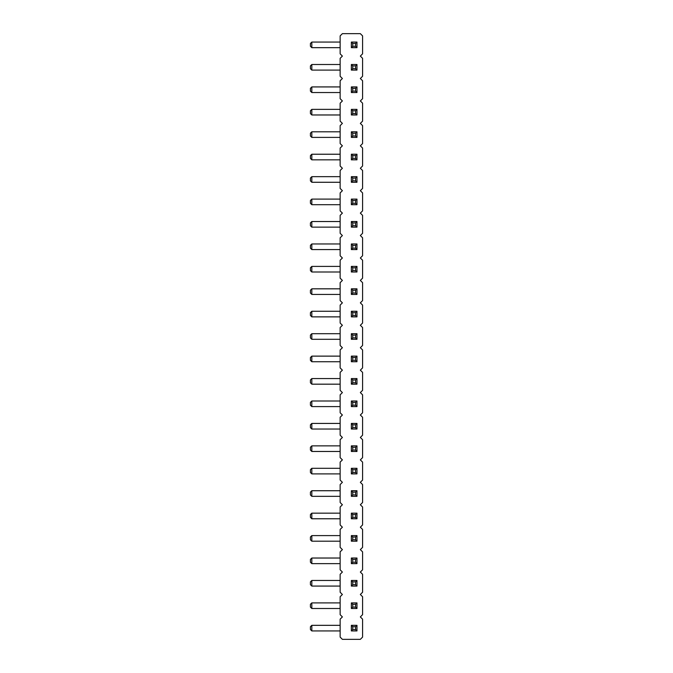 <?xml version="1.0" encoding="UTF-8"?>
<svg xmlns="http://www.w3.org/2000/svg" width="673" height="673" viewBox="0 0 673 673"><rect width="100%" height="100%" fill="white"/><g stroke="black" fill="none" stroke-linecap="round" stroke-linejoin="round"><path stroke-width="1.01" d="M360.333 56.086L362.579 58.324L362.579 76.276L360.333 78.514L362.579 80.76L362.579 98.704L360.333 100.95L362.579 103.196L362.579 121.14L360.333 123.386L362.579 125.624L362.579 143.576L360.333 145.814L362.579 148.06L362.579 166.004L360.333 168.25L362.579 170.496L362.579 188.44L360.333 190.686L362.579 192.924L362.579 210.876L360.333 213.114L362.579 215.36L362.579 233.304L360.333 235.55L362.579 237.796L362.579 255.74L360.333 257.986L362.579 260.224L362.579 278.176L360.333 280.414L362.579 282.66L362.579 300.604L360.333 302.85L362.579 305.096L362.579 323.04L360.333 325.286L362.579 327.524L362.579 345.476L360.333 347.714L362.579 349.96L362.579 367.904L360.333 370.15L362.579 372.396L362.579 390.34L360.333 392.586L362.579 394.824L362.579 412.776L360.333 415.014L362.579 417.26L362.579 435.204L360.333 437.45L362.579 439.696L362.579 457.64L360.333 459.886L362.579 462.124L362.579 480.076L360.333 482.314L362.579 484.56L362.579 502.504L360.333 504.75L362.579 506.996L362.579 524.94L360.333 527.186L362.579 529.424L362.579 547.376L360.333 549.614L362.579 551.86L362.579 569.804L360.333 572.05L362.579 574.296L362.579 592.24L360.333 594.486L362.579 596.724L362.579 614.676L360.333 616.914L362.579 619.16L362.579 637.104L360.333 639.35L342.389 639.35L340.143 637.104L340.143 619.16L342.389 616.914L340.143 614.676L340.143 596.724L342.389 594.486L340.143 592.24L340.143 574.296L342.389 572.05L340.143 569.804L340.143 551.86L342.389 549.614L340.143 547.376L340.143 529.424L342.389 527.186L340.143 524.94L340.143 506.996L342.389 504.75L340.143 502.504L340.143 484.56L342.389 482.314L340.143 480.076L340.143 462.124L342.389 459.886L340.143 457.64L340.143 439.696L342.389 437.45L340.143 435.204L340.143 417.26L342.389 415.014L340.143 412.776L340.143 394.824L342.389 392.586L340.143 390.34L340.143 372.396L342.389 370.15L340.143 367.904L340.143 349.96L342.389 347.714L340.143 345.476L340.143 327.524L342.389 325.286L340.143 323.04L340.143 305.096L342.389 302.85L340.143 300.604L340.143 282.66L342.389 280.414L340.143 278.176L340.143 260.224L342.389 257.986L340.143 255.74L340.143 237.796L342.389 235.55L340.143 233.304L340.143 215.36L342.389 213.114L340.143 210.876L340.143 192.924L342.389 190.686L340.143 188.44L340.143 170.496L342.389 168.25L340.143 166.004L340.143 148.06L342.389 145.814L340.143 143.576L340.143 125.624L342.389 123.386L340.143 121.14L340.143 103.196L342.389 100.95L340.143 98.704L340.143 80.76L342.389 78.514L340.143 76.276L340.143 58.324L342.389 56.086L340.143 53.84L340.143 35.896L342.389 33.65L360.333 33.65L362.579 35.896L362.579 53.84L360.333 56.086M356.968 406.601L356.968 400.999L351.365 400.999L352.761 402.395L355.571 402.395L355.571 405.205L356.968 406.601L351.365 406.601L351.365 400.999M356.968 384.174L351.365 384.174L351.365 378.562L352.761 379.967L355.571 379.967L355.571 382.769L356.968 384.174L356.968 378.562L351.365 378.562M356.968 361.738L351.365 361.738L351.365 356.126L352.761 357.531L355.571 357.531L355.571 360.333L356.968 361.738L356.968 356.126L351.365 356.126M351.365 316.874L351.365 311.263L352.761 312.667L352.761 315.469L351.365 316.874L356.968 316.874L356.968 311.263L351.365 311.263M351.365 339.301L351.365 333.699L352.761 335.095L352.761 337.905L351.365 339.301L356.968 339.301L356.968 333.699L351.365 333.699M351.365 272.001L351.365 266.399L352.761 267.795L352.761 270.605L351.365 272.001L356.968 272.001L356.968 266.399L351.365 266.399M351.365 294.438L351.365 288.826L352.761 290.231L352.761 293.033L351.365 294.438L356.968 294.438L356.968 288.826L351.365 288.826M351.365 249.574L351.365 243.963L352.761 245.367L352.761 248.169L351.365 249.574L356.968 249.574L356.968 243.963L351.365 243.963M351.365 70.101L351.365 64.499L352.761 65.895L352.761 68.705L351.365 70.101L356.968 70.101L356.968 64.499L351.365 64.499M356.968 92.538L356.968 86.926L351.365 86.926L352.761 88.331L355.571 88.331L355.571 91.133L356.968 92.538L351.365 92.538L351.365 86.926M351.365 114.974L351.365 109.363L352.761 110.767L352.761 113.569L351.365 114.974L356.968 114.974L356.968 109.363L351.365 109.363M356.968 159.838L356.968 154.226L351.365 154.226L352.761 155.631L355.571 155.631L355.571 158.433L356.968 159.838L351.365 159.838L351.365 154.226M356.968 137.401L356.968 131.799L351.365 131.799L352.761 133.195L355.571 133.195L355.571 136.005L356.968 137.401L351.365 137.401L351.365 131.799M356.968 227.138L356.968 221.526L351.365 221.526L352.761 222.931L355.571 222.931L355.571 225.733L356.968 227.138L351.365 227.138L351.365 221.526M351.365 204.701L351.365 199.099L352.761 200.495L352.761 203.305L351.365 204.701L356.968 204.701L356.968 199.099L351.365 199.099M351.365 182.274L351.365 176.663L352.761 178.067L352.761 180.869L351.365 182.274L356.968 182.274L356.968 176.663L351.365 176.663M351.365 518.774L351.365 513.163L352.761 514.567L352.761 517.369L351.365 518.774L356.968 518.774L356.968 513.163L351.365 513.163M356.968 496.338L356.968 490.726L351.365 490.726L352.761 492.131L355.571 492.131L355.571 494.933L356.968 496.338L351.365 496.338L351.365 490.726M351.365 451.474L351.365 445.863L352.761 447.267L352.761 450.069L351.365 451.474L356.968 451.474L356.968 445.863L351.365 445.863M351.365 473.901L351.365 468.299L352.761 469.695L352.761 472.505L351.365 473.901L356.968 473.901L356.968 468.299L351.365 468.299M356.968 429.038L356.968 423.426L351.365 423.426L352.761 424.831L355.571 424.831L355.571 427.633L356.968 429.038L351.365 429.038L351.365 423.426M356.968 541.201L351.365 541.201L351.365 535.599L352.761 536.995L355.571 536.995L355.571 539.805L356.968 541.201L356.968 535.599L351.365 535.599M351.365 608.501L351.365 602.899L352.761 604.295L352.761 607.105L351.365 608.501L356.968 608.501L356.968 602.899L351.365 602.899M356.968 586.074L356.968 580.463L351.365 580.463L352.761 581.867L355.571 581.867L355.571 584.669L356.968 586.074L351.365 586.074L351.365 580.463M351.365 563.638L351.365 558.026L352.761 559.431L352.761 562.233L351.365 563.638L356.968 563.638L356.968 558.026L351.365 558.026M356.968 630.938L351.365 630.938L351.365 625.326L352.761 626.731L355.571 626.731L355.571 629.533L356.968 630.938L356.968 625.326L351.365 625.326M356.968 47.674L351.365 47.674L351.365 42.062L352.761 43.467L355.571 43.467L355.571 46.269L356.968 47.674L356.968 42.062L351.365 42.062M340.143 406.601L311.826 406.601L311.826 400.999L340.143 400.999M340.143 384.174L311.826 384.174L311.826 378.562L340.143 378.562M340.143 361.738L311.826 361.738L311.826 356.126L340.143 356.126M340.143 316.874L311.826 316.874L311.826 311.263L340.143 311.263M340.143 339.301L311.826 339.301L311.826 333.699L340.143 333.699M340.143 266.399L311.826 266.399L310.421 267.795L310.421 270.605L311.826 272.001L311.826 266.399M340.143 272.001L311.826 272.001M340.143 294.438L311.826 294.438L311.826 288.826L340.143 288.826M340.143 249.574L311.826 249.574L311.826 243.963L340.143 243.963M340.143 64.499L311.826 64.499L310.421 65.895L310.421 68.705L311.826 70.101L311.826 64.499M340.143 70.101L311.826 70.101M340.143 92.538L311.826 92.538L311.826 86.926L340.143 86.926M340.143 114.974L311.826 114.974L311.826 109.363L340.143 109.363M340.143 159.838L311.826 159.838L311.826 154.226L340.143 154.226M340.143 137.401L311.826 137.401L311.826 131.799L340.143 131.799M340.143 227.138L311.826 227.138L311.826 221.526L340.143 221.526M340.143 204.701L311.826 204.701L311.826 199.099L340.143 199.099M340.143 176.663L311.826 176.663L310.421 178.067L310.421 180.869L311.826 182.274L311.826 176.663M340.143 182.274L311.826 182.274M340.143 518.774L311.826 518.774L311.826 513.163L340.143 513.163M340.143 496.338L311.826 496.338L311.826 490.726L340.143 490.726M340.143 445.863L311.826 445.863L310.421 447.267L310.421 450.069L311.826 451.474L311.826 445.863M340.143 451.474L311.826 451.474M340.143 473.901L311.826 473.901L311.826 468.299L340.143 468.299M340.143 429.038L311.826 429.038L311.826 423.426L340.143 423.426M340.143 541.201L311.826 541.201L311.826 535.599L340.143 535.599M340.143 602.899L311.826 602.899L310.421 604.295L310.421 607.105L311.826 608.501L311.826 602.899M340.143 608.501L311.826 608.501M340.143 586.074L311.826 586.074L311.826 580.463L340.143 580.463M340.143 558.026L311.826 558.026L310.421 559.431L310.421 562.233L311.826 563.638L311.826 558.026M340.143 563.638L311.826 563.638M340.143 630.938L311.826 630.938L311.826 625.326L340.143 625.326M340.143 47.674L311.826 47.674L311.826 42.062L340.143 42.062M356.968 400.999L355.571 402.395M351.365 406.601L352.761 405.205L352.761 402.395M355.571 405.205L352.761 405.205M351.365 384.174L352.761 382.769L352.761 379.967M355.571 382.769L352.761 382.769M356.968 378.562L355.571 379.967M351.365 361.738L352.761 360.333L352.761 357.531M355.571 360.333L352.761 360.333M356.968 356.126L355.571 357.531M352.761 315.469L355.571 315.469L356.968 316.874M355.571 315.469L355.571 312.667L352.761 312.667M356.968 311.263L355.571 312.667M352.761 337.905L355.571 337.905L356.968 339.301M355.571 337.905L355.571 335.095L352.761 335.095M356.968 333.699L355.571 335.095M352.761 270.605L355.571 270.605L356.968 272.001M355.571 270.605L355.571 267.795L352.761 267.795M356.968 266.399L355.571 267.795M352.761 293.033L355.571 293.033L356.968 294.438M355.571 293.033L355.571 290.231L352.761 290.231M356.968 288.826L355.571 290.231M352.761 248.169L355.571 248.169L356.968 249.574M355.571 248.169L355.571 245.367L352.761 245.367M356.968 243.963L355.571 245.367M352.761 68.705L355.571 68.705L356.968 70.101M355.571 68.705L355.571 65.895L352.761 65.895M356.968 64.499L355.571 65.895M356.968 86.926L355.571 88.331M351.365 92.538L352.761 91.133L352.761 88.331M355.571 91.133L352.761 91.133M352.761 113.569L355.571 113.569L356.968 114.974M355.571 113.569L355.571 110.767L352.761 110.767M356.968 109.363L355.571 110.767M356.968 154.226L355.571 155.631M351.365 159.838L352.761 158.433L352.761 155.631M355.571 158.433L352.761 158.433M356.968 131.799L355.571 133.195M351.365 137.401L352.761 136.005L352.761 133.195M355.571 136.005L352.761 136.005M356.968 221.526L355.571 222.931M351.365 227.138L352.761 225.733L352.761 222.931M355.571 225.733L352.761 225.733M352.761 203.305L355.571 203.305L356.968 204.701M355.571 203.305L355.571 200.495L352.761 200.495M356.968 199.099L355.571 200.495M352.761 180.869L355.571 180.869L356.968 182.274M355.571 180.869L355.571 178.067L352.761 178.067M356.968 176.663L355.571 178.067M352.761 517.369L355.571 517.369L356.968 518.774M355.571 517.369L355.571 514.567L352.761 514.567M356.968 513.163L355.571 514.567M356.968 490.726L355.571 492.131M351.365 496.338L352.761 494.933L352.761 492.131M355.571 494.933L352.761 494.933M352.761 450.069L355.571 450.069L356.968 451.474M355.571 450.069L355.571 447.267L352.761 447.267M356.968 445.863L355.571 447.267M352.761 472.505L355.571 472.505L356.968 473.901M355.571 472.505L355.571 469.695L352.761 469.695M356.968 468.299L355.571 469.695M356.968 423.426L355.571 424.831M351.365 429.038L352.761 427.633L352.761 424.831M355.571 427.633L352.761 427.633M351.365 541.201L352.761 539.805L352.761 536.995M355.571 539.805L352.761 539.805M356.968 535.599L355.571 536.995M352.761 607.105L355.571 607.105L356.968 608.501M355.571 607.105L355.571 604.295L352.761 604.295M356.968 602.899L355.571 604.295M356.968 580.463L355.571 581.867M351.365 586.074L352.761 584.669L352.761 581.867M355.571 584.669L352.761 584.669M352.761 562.233L355.571 562.233L356.968 563.638M355.571 562.233L355.571 559.431L352.761 559.431M356.968 558.026L355.571 559.431M351.365 630.938L352.761 629.533L352.761 626.731M355.571 629.533L352.761 629.533M356.968 625.326L355.571 626.731M351.365 47.674L352.761 46.269L352.761 43.467M355.571 46.269L352.761 46.269M356.968 42.062L355.571 43.467M311.826 400.999L310.421 402.395L310.421 405.205L311.826 406.601M311.826 378.562L310.421 379.967L310.421 382.769L311.826 384.174M311.826 356.126L310.421 357.531L310.421 360.333L311.826 361.738M311.826 311.263L310.421 312.667L310.421 315.469L311.826 316.874M311.826 333.699L310.421 335.095L310.421 337.905L311.826 339.301M311.826 288.826L310.421 290.231L310.421 293.033L311.826 294.438M311.826 243.963L310.421 245.367L310.421 248.169L311.826 249.574M311.826 86.926L310.421 88.331L310.421 91.133L311.826 92.538M311.826 109.363L310.421 110.767L310.421 113.569L311.826 114.974M311.826 154.226L310.421 155.631L310.421 158.433L311.826 159.838M311.826 131.799L310.421 133.195L310.421 136.005L311.826 137.401M311.826 221.526L310.421 222.931L310.421 225.733L311.826 227.138M311.826 199.099L310.421 200.495L310.421 203.305L311.826 204.701M311.826 513.163L310.421 514.567L310.421 517.369L311.826 518.774M311.826 490.726L310.421 492.131L310.421 494.933L311.826 496.338M311.826 468.299L310.421 469.695L310.421 472.505L311.826 473.901M311.826 423.426L310.421 424.831L310.421 427.633L311.826 429.038M311.826 535.599L310.421 536.995L310.421 539.805L311.826 541.201M311.826 580.463L310.421 581.867L310.421 584.669L311.826 586.074M311.826 625.326L310.421 626.731L310.421 629.533L311.826 630.938M311.826 42.062L310.421 43.467L310.421 46.269L311.826 47.674"/></g></svg>
